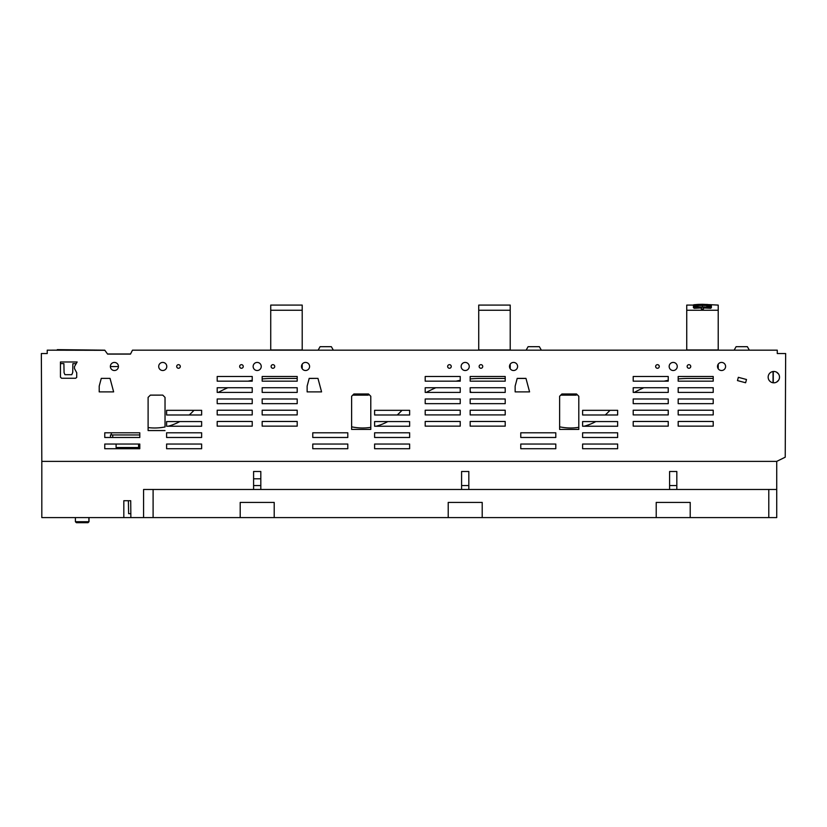 <?xml version="1.0" encoding="UTF-8"?>
<svg xmlns="http://www.w3.org/2000/svg" width="827" height="827" viewBox="0 0 827 827"><rect width="100%" height="100%" fill="white"/><g stroke="black" fill="none" stroke-linecap="round" stroke-linejoin="round"><path stroke-width="1.24" d="M88.996 521.723L88.013 522.705L76.384 522.705L75.402 521.723L88.996 521.723L88.996 517.588M123.823 517.588L41.815 517.588L41.815 461.373L776.729 461.373L776.729 489.481L676.827 489.481L676.827 471.493L669.601 471.493L669.601 489.481L468.826 489.481L468.826 471.493L461.59 471.493L461.59 489.481L260.815 489.481L260.815 471.493L253.589 471.493L253.589 489.481L143.578 489.481L143.578 517.588L130.862 517.588L130.718 500.728L123.823 500.728L123.823 517.588L130.862 517.588M776.729 489.481L776.729 517.588L768.79 517.588L768.79 489.481M128.392 500.728L128.619 513.66L130.821 513.66M153.098 489.481L153.098 517.588L768.79 517.588M153.098 517.588L143.578 517.588M461.59 489.481L468.826 489.481M253.589 489.481L260.815 489.481M669.601 489.481L676.827 489.481M260.815 471.493L253.589 471.493M468.826 471.493L461.59 471.493M676.827 471.493L669.601 471.493M260.815 485.552L253.589 485.552M468.826 485.552L461.59 485.552M676.827 485.552L669.601 485.552M274.202 517.588L274.202 502.413L240.202 502.413L240.202 517.588M482.203 517.588L482.203 502.413L448.213 502.413L448.213 517.588M690.214 517.588L690.214 502.413L656.214 502.413L656.214 517.588M112.72 437.483L112.72 434.95L110.477 434.95L110.477 437.483L110.477 434.95M112.72 434.95L139.794 434.95M260.815 478.802L253.589 478.802M120.597 447.541L120.597 448.72L104.76 448.72L104.76 444.047L116.1 444.047L116.1 447.541L138.585 447.541L138.585 444.047L139.794 444.047L139.794 448.72L134.088 448.72L134.088 447.541M560.747 395.141L561.895 393.983L576.512 393.983L576.264 395.141L560.747 395.141L575.902 395.141M559.621 426.815A52.473 52.473 0 0 0 578.797 427.352L578.797 429.43L559.621 429.43L559.621 426.815M584.1 426.236A52.473 52.473 0 0 0 595.822 421.563L617.645 421.563L617.645 426.236L584.1 426.236M605.219 414.989A52.473 52.473 0 0 0 608.103 412.27A112.875 112.875 0 0 1 610.068 410.316L617.645 410.316L617.645 414.989L605.219 414.989M688.664 378.456A112.875 112.875 0 0 0 678.181 378.942L678.181 381.175L713.215 381.175L713.215 378.456L688.664 378.456M668.237 380.317A112.875 112.875 0 0 0 664.06 381.175L668.237 381.175L668.237 380.317M643.84 387.739A112.875 112.875 0 0 0 634.299 392.411L668.237 392.411L668.237 387.739L643.84 387.739M734.138 350.172L736.092 346.689L747.37 346.689L749.345 350.172M352.736 395.141L353.894 393.983L368.511 393.983L368.263 395.141L352.736 395.141L367.901 395.141M351.62 426.815A52.473 52.473 0 0 0 370.785 427.352L370.785 429.43L351.62 429.43L351.62 426.815M376.099 426.236A52.473 52.473 0 0 0 387.811 421.563L409.634 421.563L409.644 426.236L376.099 426.236M397.218 414.989A52.473 52.473 0 0 0 400.103 412.27A112.875 112.875 0 0 1 402.067 410.316L409.634 410.316L409.644 414.989L397.218 414.989M480.663 378.456A112.875 112.875 0 0 0 470.181 378.942L470.181 381.175L505.214 381.175L505.204 378.456L480.663 378.456M460.236 380.317A112.875 112.875 0 0 0 456.059 381.175L460.236 381.175L460.236 380.317M435.829 387.739A112.875 112.875 0 0 0 426.287 392.411L460.236 392.411L460.236 387.739L435.829 387.739M524.98 378.456L517.195 378.456L515.149 386.106L517.216 378.363L525.962 378.363L529.58 391.884L515.149 391.884L515.149 386.106L515.149 391.884L529.58 391.884L525.962 378.363L524.98 378.456M526.137 350.172L528.091 346.689L539.369 346.689L541.344 350.172M478.73 350.172L478.73 305.091L510.218 305.091L510.218 350.172M510.218 364.169L510.218 368.77M52.029 350.172L57.249 350.172L57.301 349.645L104.76 350.172L107.603 354.101L130.48 354.101L132.485 350.172L777.266 350.172L777.266 353.532L785.65 353.532L785.226 457.197L776.729 461.373M297.203 421.47L262.169 421.47L297.203 421.47L297.203 426.143L297.203 421.47M262.169 426.143L297.203 426.143L262.169 426.143L262.169 421.47L262.169 426.143M252.235 426.143L252.225 421.47L217.191 421.47L252.225 421.47L252.235 426.143L217.201 426.143L252.235 426.143M217.201 426.143L217.191 421.47L217.201 426.143M110.477 437.483L104.76 437.483L104.76 432.8L111.19 432.8L111.469 434.95M166.599 444.047L201.633 444.047L201.633 448.72L166.599 448.72L166.599 444.047L201.633 444.047L201.633 448.72L166.599 448.72L166.599 444.047M194.056 410.316L201.633 410.316L201.633 414.989L189.207 414.989A52.473 52.473 0 0 0 192.091 412.27A112.875 112.875 0 0 1 194.056 410.316M179.81 421.563L201.633 421.563L201.633 426.236L168.088 426.236A52.473 52.473 0 0 0 179.81 421.563M166.599 432.8L201.633 432.8L201.633 437.483L166.599 437.483L166.599 432.8L201.633 432.8L201.633 437.483L166.599 437.483L166.599 432.8M248.048 381.175L252.235 381.175L252.235 380.317A112.875 112.875 0 0 0 248.048 381.175M218.287 392.411L252.235 392.411L252.225 387.739L227.828 387.739A112.875 112.875 0 0 0 218.287 392.411M217.201 403.659L252.235 403.659L252.225 398.986L217.191 398.986L217.201 403.659L252.235 403.659L252.225 398.986L217.191 398.986L217.201 403.659M217.191 410.223L252.225 410.223L252.235 414.906L217.201 414.906L217.191 410.223L252.225 410.223L252.235 414.906L217.201 414.906L217.191 410.223M262.169 414.906L297.203 414.906L297.203 410.223L262.169 410.223L262.169 414.906L297.203 414.906L297.203 410.223L262.169 410.223L262.169 414.906M262.169 403.659L297.203 403.659L297.203 398.986L262.169 398.986L262.169 403.659L297.203 403.659L297.203 398.986L262.169 398.986L262.169 403.659M262.169 392.411L297.203 392.411L297.203 387.739L262.169 387.739L262.169 392.411L297.203 392.411L297.203 387.739L262.169 387.739L262.169 392.411M262.169 381.175L297.203 381.175L297.203 378.456L272.652 378.456A112.875 112.875 0 0 0 262.169 378.942L262.169 381.175L297.203 381.175L297.203 376.492L262.169 376.492L262.169 381.175M312.761 432.8L347.795 432.8L347.805 437.483L312.771 437.483L312.761 432.8L347.795 432.8L347.805 437.483L312.771 437.483L312.761 432.8M312.761 444.047L347.795 444.047L347.805 448.72L312.771 448.72L312.761 444.047L347.795 444.047L347.805 448.72L312.771 448.72L312.761 444.047M374.6 444.047L409.634 444.047L409.644 448.72L374.61 448.72L374.6 444.047L409.634 444.047L409.644 448.72L374.61 448.72L374.6 444.047M374.6 432.8L409.634 432.8L409.644 437.483L374.61 437.483L374.6 432.8L409.634 432.8L409.644 437.483L374.61 437.483L374.6 432.8M425.202 426.143L460.236 426.143L460.236 421.47L425.202 421.47L425.202 426.143L460.236 426.143L460.236 421.47L425.202 421.47L425.202 426.143M425.202 410.223L460.236 410.223L460.236 414.906L425.202 414.906L425.202 410.223L460.236 410.223L460.236 414.906L425.202 414.906L425.202 410.223M425.202 403.659L460.236 403.659L460.236 398.986L425.202 398.986L425.202 403.659L460.236 403.659L460.236 398.986L425.202 398.986L425.202 403.659M470.181 426.143L505.214 426.143L505.204 421.47L470.17 421.47L470.181 426.143L505.214 426.143L505.204 421.47L470.17 421.47L470.181 426.143M470.181 414.906L505.214 414.906L505.204 410.223L470.17 410.223L470.181 414.906L505.214 414.906L505.204 410.223L470.17 410.223L470.181 414.906M470.181 403.659L505.214 403.659L505.204 398.986L470.17 398.986L470.181 403.659L505.214 403.659L505.204 398.986L470.17 398.986L470.181 403.659M505.204 387.739L470.17 387.739L470.181 392.411L505.214 392.411L505.204 387.739L470.17 387.739L470.181 390.726A1.685 1.685 0 0 0 471.866 392.411L505.214 392.411L505.204 387.739M520.772 432.8L555.806 432.8L555.806 437.483L520.772 437.483L520.772 432.8L555.806 432.8L555.806 437.483L520.772 437.483L520.772 432.8M520.772 444.047L555.806 444.047L555.806 448.72L520.772 448.72L520.772 444.047L555.806 444.047L555.806 448.72L520.772 448.72L520.772 444.047M582.611 444.047L617.645 444.047L617.645 448.72L582.611 448.72L582.611 444.047L617.645 444.047L617.645 448.72L582.611 448.72L582.611 444.047M582.611 432.8L617.645 432.8L617.645 437.483L582.611 437.483L582.611 432.8L617.645 432.8L617.645 437.483L582.611 437.483L582.611 432.8M76.735 372.76L76.694 377.443L75.608 378.259L61.57 378.259L60.443 377.133L60.443 361.978L77.138 361.978L74.482 366.578L74.482 368.563L76.735 372.76L76.694 377.443L75.608 378.259L61.57 378.259L60.443 377.133L60.443 363.622L63.896 363.622L64.072 372.646L64.94 374.683L71.784 374.683L72.735 372.408L71.784 374.683M99.209 386.106L101.276 378.363L110.022 378.363L113.64 391.884L99.209 391.884L99.209 386.106L101.276 378.363L110.022 378.363L113.64 391.884L99.209 391.884L99.209 386.106M148.105 427.58L148.105 430.557L165.028 430.557L148.105 430.557L148.105 397.384L150.39 395.11L162.754 395.11L165.028 397.384L165.028 426.949A52.473 52.473 0 0 1 148.105 427.58M150.349 395.141L159.89 395.141M307.137 391.884L321.579 391.884L317.95 378.363L321.579 391.884L307.137 391.884L307.137 386.106L309.184 378.456L317.134 378.363L309.215 378.363L307.137 386.106L307.137 391.884M746.492 379.5L738.346 377.319L737.467 380.575L745.613 382.756L746.492 379.5L738.346 377.319L737.467 380.575L745.613 382.756L746.492 379.5M668.237 421.47L633.203 421.47L633.213 426.143L668.237 426.143L668.237 421.47L633.203 421.47L633.213 426.143L668.237 426.143L668.237 421.47M633.203 410.223L668.237 410.223L668.237 414.906L633.213 414.906L633.203 410.223L668.237 410.223L668.237 414.906L633.213 414.906L633.203 410.223M668.237 398.986L633.203 398.986L633.213 403.659L668.237 403.659L668.237 398.986L633.203 398.986L633.213 403.659L668.237 403.659L668.237 398.986M713.215 421.47L678.181 421.47L678.181 426.143L713.215 426.143L713.215 421.47L678.181 421.47L678.181 426.143L713.215 426.143L713.215 421.47M678.181 414.906L713.215 414.906L713.215 410.223L678.181 410.223L678.181 414.906L713.215 414.906L713.215 410.223L678.181 410.223L678.181 414.906M713.215 398.986L678.181 398.986L678.181 403.659L713.215 403.659L713.215 398.986L678.181 398.986L678.181 403.659L713.215 403.659L713.215 398.986M678.181 392.411L713.215 392.411L713.215 387.739L678.181 387.739L678.181 392.411L713.215 392.411L713.215 387.739L678.181 387.739L678.181 392.411M478.73 310.239L510.218 310.239M478.73 349.966L510.218 349.966M478.73 350.069L510.218 350.069M517.599 366.464A4.052 4.052 0 0 0 513.546 362.422A4.052 4.052 0 0 0 509.494 366.464A4.052 4.052 0 0 0 513.546 370.517A4.052 4.052 0 0 0 517.599 366.464M270.729 350.172L270.729 305.091L302.206 305.091L302.206 350.172M302.206 364.169L302.206 368.77M41.815 461.373L41.35 353.542L47.222 353.542L44.162 353.542M711.344 305.091L711.396 307.634L710.6 308.285L703.519 307.923L709.7 307.665L703.529 307.272L709.731 307.303L695.062 307.303L701.265 307.272L695.083 307.665L701.275 307.923L694.587 308.295L693.398 307.634L693.512 304.905L693.398 305.494L702.392 304.295L718.218 305.091L718.218 350.172M718.218 364.169L718.218 368.77M693.439 305.091L686.741 305.091L686.741 350.172M773.049 382.756L773.049 371.519L773.049 382.756M270.729 350.069L302.206 350.069M47.222 353.542L47.222 350.172L104.864 350.307M301.493 366.464A4.052 4.052 0 0 0 305.535 370.517A4.052 4.052 0 0 0 309.587 366.464A4.052 4.052 0 0 0 305.535 362.422A4.052 4.052 0 0 0 301.493 366.464M461.146 366.464A4.052 4.052 0 0 0 465.198 370.517A4.052 4.052 0 0 0 469.25 366.464A4.052 4.052 0 0 0 465.198 362.422A4.052 4.052 0 0 0 461.146 366.464M479.133 366.464A1.799 1.799 0 0 0 480.942 368.263A1.799 1.799 0 0 0 482.741 366.464A1.799 1.799 0 0 0 480.942 364.666A1.799 1.799 0 0 0 479.133 366.464M655.646 366.475A1.809 1.809 0 0 0 657.455 368.284A1.809 1.809 0 0 0 659.264 366.475A1.809 1.809 0 0 0 657.455 364.666A1.809 1.809 0 0 0 655.646 366.475M669.157 366.464A4.052 4.052 0 0 0 673.209 370.517A4.052 4.052 0 0 0 677.251 366.464A4.052 4.052 0 0 0 673.209 362.422A4.052 4.052 0 0 0 669.157 366.464M687.144 366.464A1.799 1.799 0 0 0 688.943 368.263A1.799 1.799 0 0 0 690.741 366.464A1.799 1.799 0 0 0 688.943 364.666A1.799 1.799 0 0 0 687.144 366.464M717.505 366.464A4.052 4.052 0 0 0 721.547 370.517A4.052 4.052 0 0 0 725.599 366.464A4.052 4.052 0 0 0 721.547 362.422A4.052 4.052 0 0 0 717.505 366.464M768.159 377.143A5.675 5.675 0 0 0 773.834 382.818A5.675 5.675 0 0 0 779.51 377.143A5.675 5.675 0 0 0 773.834 371.468A5.675 5.675 0 0 0 768.159 377.143M713.215 376.492L678.181 376.492L678.181 381.175L713.215 381.175L713.215 376.492M633.213 381.175L668.237 381.175L668.237 376.492L633.203 376.492L633.213 381.175M668.237 387.739L633.203 387.739L633.213 392.411L668.237 392.411L668.237 387.739M576.512 393.983L578.797 396.257L578.797 429.43L559.621 429.43L559.621 396.257L561.895 393.983L576.512 393.983M353.894 393.983L351.62 396.257L351.62 429.43L370.785 429.43L370.785 396.257L368.511 393.983L353.894 393.983M582.611 410.316L617.645 410.316L617.645 414.989L582.611 414.989L582.611 410.316M582.611 421.563L617.645 421.563L617.645 426.236L582.611 426.236L582.611 421.563M470.181 381.175L505.214 381.175L505.204 376.492L470.17 376.492L470.181 381.175M425.202 381.175L460.236 381.175L460.236 376.492L425.202 376.492L425.202 381.175M425.202 392.411L460.236 392.411L460.236 387.739L425.202 387.739L425.202 392.411M374.6 410.316L409.634 410.316L409.644 414.989L374.61 414.989L374.6 410.316M374.6 421.563L409.634 421.563L409.644 426.236L374.61 426.236L374.6 421.563M217.201 392.411L252.235 392.411L252.225 387.739L217.191 387.739L217.201 392.411M217.201 381.175L252.235 381.175L252.225 376.492L217.191 376.492L217.201 381.175M166.599 421.563L201.633 421.563L201.633 426.236L166.599 426.236L166.599 421.563M166.599 410.316L201.633 410.316L201.633 414.989L166.599 414.989L166.599 410.316M104.76 444.047L139.794 444.047L139.794 448.72L104.76 448.72L104.76 444.047M104.76 432.8L139.794 432.8L139.794 437.483L104.76 437.483L104.76 432.8M447.645 366.475A1.809 1.809 0 0 0 449.443 368.273A1.809 1.809 0 0 0 451.253 366.475A1.809 1.809 0 0 0 449.443 364.666A1.809 1.809 0 0 0 447.645 366.475M271.111 366.475A1.809 1.809 0 0 0 272.92 368.284A1.809 1.809 0 0 0 274.729 366.475A1.809 1.809 0 0 0 272.92 364.666A1.809 1.809 0 0 0 271.111 366.475M253.145 366.464A4.052 4.052 0 0 0 257.197 370.517A4.052 4.052 0 0 0 261.239 366.464A4.052 4.052 0 0 0 257.197 362.422A4.052 4.052 0 0 0 253.145 366.464M239.654 366.464A1.799 1.799 0 0 0 241.453 368.263A1.799 1.799 0 0 0 243.252 366.464A1.799 1.799 0 0 0 241.453 364.666A1.799 1.799 0 0 0 239.654 366.464M176.699 366.464A1.799 1.799 0 0 0 178.498 368.263A1.799 1.799 0 0 0 180.296 366.464A1.799 1.799 0 0 0 178.498 364.666A1.799 1.799 0 0 0 176.699 366.464M158.701 366.464A4.042 4.042 0 0 0 162.743 370.517A4.042 4.042 0 0 0 166.785 366.464A4.042 4.042 0 0 0 162.743 362.422A4.042 4.042 0 0 0 158.701 366.464M110.363 366.475A4.042 4.042 0 0 0 114.405 370.517A4.042 4.042 0 0 0 118.447 366.475A4.042 4.042 0 0 0 114.405 362.433A4.042 4.042 0 0 0 110.363 366.475M686.741 350.069L718.218 350.069M773.266 371.499L773.266 382.787M776.47 382.167L778.579 380.265M778.579 374.021L776.47 372.109M270.729 310.239L302.206 310.239M270.729 349.966L302.206 349.966M318.126 350.172L320.08 346.689L331.358 346.689L333.333 350.172M686.741 310.239L718.218 310.239M711.272 304.905L711.396 305.783M701.265 307.21L701.296 308.967L703.498 308.967L703.529 307.21M686.741 349.966L718.218 349.966M710.993 304.76L711.396 306.352M706.072 307.768L703.519 307.685M706.082 307.406L703.529 307.334M702.392 307.199L695.062 307.303L694.535 307.706L695.125 308.016L701.275 307.685M698.701 307.406L701.265 307.334M709.669 308.016L710.259 307.706L709.731 307.303L697.916 306.941L695.062 307.303L694.194 308.285L693.398 307.582L693.512 304.905M706.878 304.419L710.993 305.049L711.396 307.582L710.6 308.285L709.7 307.665M698.722 307.768L695.145 308.254L695.083 307.665M694.194 308.285L693.502 307.696L693.801 305.897L697.916 305.556L697.916 304.419L693.801 304.76M110.363 366.578L118.447 366.578M72.869 363.653L72.735 372.408L72.869 363.653L76.167 363.653M709.7 307.603L697.916 306.941L697.916 305.556L702.392 305.432L702.392 304.574L706.878 304.708L706.878 305.556L710.993 305.897L711.272 307.282L711.272 306.042M706.878 306.941L706.878 305.556L711.272 307.282L711.013 308.058L709.742 307.158L702.392 306.962L702.392 305.432L706.878 305.556L711.272 307.282L710.6 308.285M697.916 306.941L695.083 307.603M694.587 308.295L693.626 307.634L695.125 308.016M693.626 307.634L695.042 307.158L693.398 307.582L693.512 306.042M702.392 304.295L697.916 304.419M107.51 353.977L130.542 353.977M63.896 363.622L64.072 372.646M711.168 307.716L710.207 308.295M710.496 307.355L706.878 305.556L710.827 307.189M693.967 307.189L695.042 307.158L694.287 307.355M710.362 307.199L709.742 307.158M697.916 305.556L695.042 307.158L693.801 305.897M75.402 521.723L75.402 517.588M87.91 522.705L88.892 521.723L88.892 517.588"/></g></svg>

